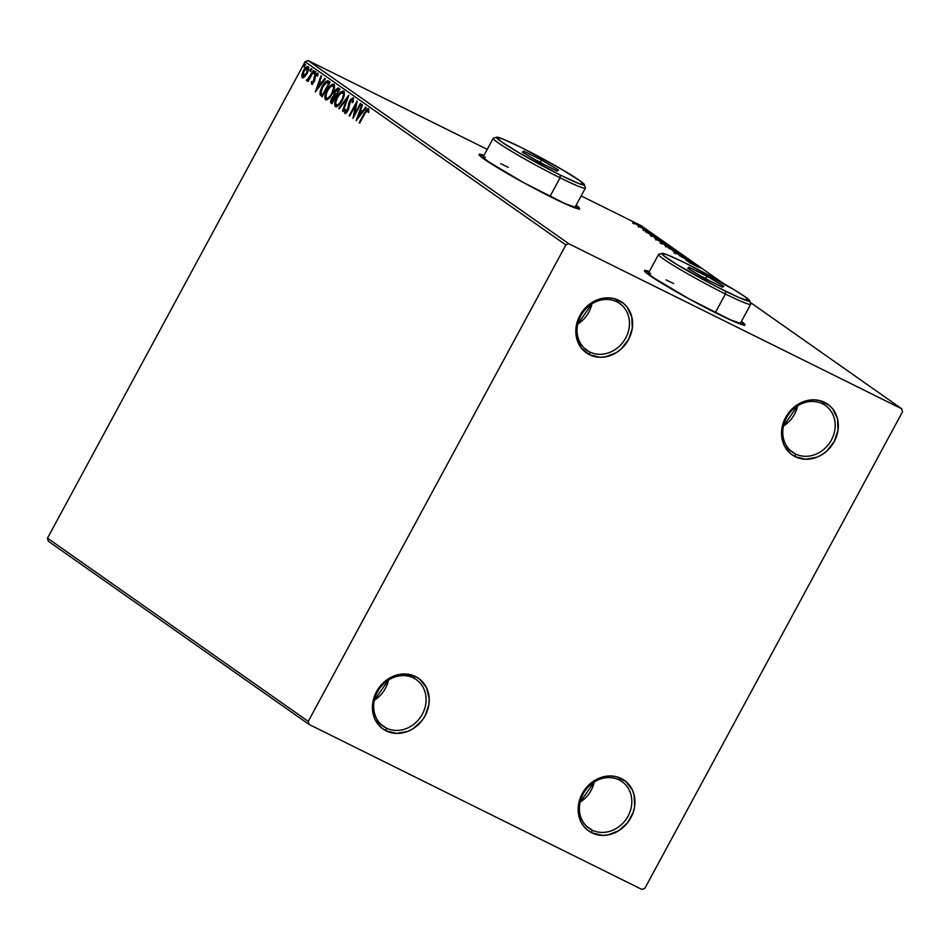 <?xml version="1.0" encoding="UTF-8"?>
<svg xmlns="http://www.w3.org/2000/svg" width="950" height="950" viewBox="0 0 950 950"><rect width="100%" height="100%" fill="white"/><g stroke="black" fill="none" stroke-linecap="round" stroke-linejoin="round"><path stroke-width="1.43" d="M795.423 453.946A28.571 24.985 125.1 0 0 831.428 439.992A28.571 24.985 125.1 0 0 822.546 403.798L824.612 402.372A30.946 27.063 -54.9 0 1 834.242 441.584A30.946 27.063 -54.9 0 1 795.233 456.701L795.423 453.946L789.984 450.122L795.423 453.946A28.571 24.985 -54.9 0 1 792.561 452.247A28.571 24.985 -54.9 0 1 787.491 416.1A28.571 24.985 -54.9 0 1 822.546 403.798A28.571 24.985 -54.9 0 1 825.408 405.496A28.571 24.985 -54.9 0 1 830.466 441.643A28.571 24.985 -54.9 0 1 795.423 453.946L795.233 456.701L790.78 453.827L784.201 445.431L782.349 440.218L781.838 428.794L785.614 417.489L793.084 408.001L797.869 404.427L808.628 400.247L814.197 399.831L819.589 400.544L829.077 405.246L832.806 409.046L837.508 418.843L838.007 430.279L834.242 441.584L826.773 451.06L821.976 454.646L816.727 457.271L805.659 459.242L795.233 456.701A30.946 27.063 -54.9 0 1 785.614 417.489A30.946 27.063 -54.9 0 1 824.612 402.372L822.546 403.798A28.571 24.985 125.1 0 0 786.541 417.751A28.571 24.985 125.1 0 0 795.423 453.946M783.441 426.051A28.571 24.985 125.1 0 0 797.668 405.804L783.441 426.051M589.701 351.963A28.571 24.985 125.1 0 0 625.706 338.022A28.571 24.985 125.1 0 0 616.823 301.815L618.889 300.39A30.946 27.063 -54.9 0 1 628.52 339.613A30.946 27.063 -54.9 0 1 589.523 354.718L589.701 351.963L584.262 348.151L589.701 351.963A28.571 24.985 -54.9 0 1 586.839 350.265A28.571 24.985 -54.9 0 1 581.768 314.117A28.571 24.985 -54.9 0 1 616.823 301.815A28.571 24.985 -54.9 0 1 619.685 303.525A28.571 24.985 -54.9 0 1 624.744 339.661A28.571 24.985 -54.9 0 1 589.701 351.963L589.523 354.718L581.329 348.044L576.626 338.247L575.831 332.631L577.493 321.041L579.892 315.507L587.361 306.031L592.147 302.444L602.906 298.276L608.475 297.849L613.866 298.561L623.354 303.264L627.083 307.076L631.786 316.872L632.284 328.296L628.52 339.613L621.051 349.089L616.265 352.676L605.494 356.844L599.937 357.271L589.523 354.718A30.946 27.063 -54.9 0 1 579.892 315.507A30.946 27.063 -54.9 0 1 618.889 300.39L616.823 301.815A28.571 24.985 125.1 0 0 580.818 315.768A28.571 24.985 125.1 0 0 589.701 351.963M577.731 324.069A28.571 24.985 125.1 0 0 591.945 303.822L577.731 324.069M386.329 728.104A28.571 24.985 125.1 0 0 422.322 714.151A28.571 24.985 125.1 0 0 413.44 677.956L415.518 676.531A30.946 27.063 -54.9 0 1 425.137 715.742A30.946 27.063 -54.9 0 1 386.139 730.859L386.329 728.104L380.891 724.28L386.329 728.104A28.571 24.985 -54.9 0 1 383.456 726.406A28.571 24.985 -54.9 0 1 378.397 690.258A28.571 24.985 -54.9 0 1 413.44 677.956A28.571 24.985 -54.9 0 1 416.314 679.654A28.571 24.985 -54.9 0 1 421.372 715.801A28.571 24.985 -54.9 0 1 386.329 728.104L386.139 730.859L381.686 727.985L375.108 719.589L373.255 714.376L372.744 702.953L376.521 691.636L379.846 686.577L388.776 678.585L394.024 675.961L405.092 673.977L415.518 676.531L419.983 679.404L426.55 687.8L429.21 698.618L428.913 704.437L425.137 715.742L421.812 720.812L412.882 728.804L407.633 731.429L396.566 733.4L386.139 730.859A30.946 27.063 -54.9 0 1 376.521 691.636A30.946 27.063 -54.9 0 1 415.518 676.531L413.44 677.956A28.571 24.985 125.1 0 0 377.447 691.909A28.571 24.985 125.1 0 0 386.329 728.104M374.348 700.209A28.571 24.985 125.1 0 0 388.574 679.962L374.348 700.209M592.052 830.086A28.571 24.985 125.1 0 0 628.045 816.133A28.571 24.985 125.1 0 0 619.163 779.926L621.241 778.501A30.946 27.063 -54.9 0 1 630.859 817.724A30.946 27.063 -54.9 0 1 591.862 832.841L592.052 830.086L586.613 826.262L592.052 830.086A28.571 24.985 -54.9 0 1 589.178 828.376A28.571 24.985 -54.9 0 1 584.119 792.241A28.571 24.985 -54.9 0 1 619.163 779.926A28.571 24.985 -54.9 0 1 622.024 781.636A28.571 24.985 -54.9 0 1 627.095 817.784A28.571 24.985 -54.9 0 1 592.052 830.086L591.862 832.841L587.397 829.967L583.68 826.156L580.83 821.56L578.17 810.742L578.467 804.935L582.243 793.618L585.568 788.547L594.498 780.556L605.257 776.387L610.814 775.96L616.217 776.672L625.706 781.375L632.273 789.783L634.125 794.984L634.636 806.408L633.258 812.191L627.534 822.795L618.604 830.787L607.846 834.955L602.288 835.383L591.862 832.841A30.946 27.063 -54.9 0 1 582.243 793.618A30.946 27.063 -54.9 0 1 621.241 778.501L619.163 779.926A28.571 24.985 125.1 0 0 583.169 793.879A28.571 24.985 125.1 0 0 592.052 830.086M580.07 802.18A28.571 24.985 125.1 0 0 594.296 781.945L580.07 802.18M644.539 270.821L649.099 271.973A57.131 3.681 28.4 0 0 644.421 270.845M717.357 313.69A57.131 3.681 -151.6 0 1 644.432 270.584A57.131 3.681 -151.6 0 1 649.325 271.558L644.765 270.406L644.539 271.106L649.8 275.512L688.607 298.644L732.818 320.993L744.61 325.114L744.836 324.413L741.451 321.373A57.131 3.681 -151.6 0 1 744.943 324.936A57.131 3.681 -151.6 0 1 717.357 313.69M479.204 154.648L483.764 155.8A57.131 3.681 28.4 0 0 479.085 154.672M552.033 197.517A57.131 3.681 -151.6 0 1 479.097 154.411A57.131 3.681 -151.6 0 1 483.989 155.373L479.441 154.232L479.204 154.933L484.464 159.327L523.272 182.471L567.482 204.82L579.274 208.929L579.5 208.24L576.128 205.2A57.131 3.681 -151.6 0 1 579.607 208.751A57.131 3.681 -151.6 0 1 552.033 197.517M308.251 721.394L47.5 538.163L305.104 61.726L565.867 244.958L308.251 721.394L308.999 724.411L641.891 889.438L644.896 888.274L902.5 411.837L901.764 408.821L568.86 243.794L308.109 60.562L487.231 149.364L308.109 60.562L305.104 61.726L47.5 538.163L48.236 541.179L308.999 724.411L641.891 889.438L644.896 888.274L902.5 411.837L901.764 408.821L568.86 243.794L565.867 244.958L308.251 721.394L308.999 724.411L48.236 541.179L47.5 538.163L308.251 721.394M303.002 77.983L301.839 74.896L302.254 77.615L304.926 76.463L307.61 72.39L308.774 67.64L307.135 66.488L302.884 71.761L301.91 77.211L302.729 77.781L304.582 76.808L307.123 73.364L308.085 66.464M306.624 80.691L309.011 79.824L307.61 81.118L308.121 81.474L313.904 70.787L313.393 70.431L309.154 77.983L306.434 80.049L307.016 80.726L308.465 79.551L308.121 81.474L313.904 70.787L313.393 70.431L306.672 80.714M314.64 81.035L313.975 79.206L314.046 81.985L312.218 82.804L312.182 81.225L311.386 81.938L312.051 82.258L311.386 81.938L311.541 84.146L312.787 83.731L314.616 80.702L315.59 75.478L316.813 74.444L317.051 76.107L317.882 75.323L317.621 73.138L315.875 73.993L314.284 76.808L313.488 81.712L312.348 82.852L312.182 81.225L311.386 81.938L311.624 84.194M328.558 81.094C326.503 80.382 324.378 82.163 322.169 86.438L322.727 86.711L322.169 86.438L319.889 94.466L322.181 96.793L330.089 82.175L327.928 80.774L325.85 81.486L322.893 85.168L320.328 90.642L319.889 94.466L322.181 96.793L330.089 82.175L328.261 80.904M333.557 96.853L334.566 96.045L333.818 95.677L331.526 98.361L331.087 103.051L332.025 103.704L339.934 89.086L338.01 87.97L335.694 89.775L333.984 93.112L333.818 95.677L330.849 99.809L330.553 102.422L332.025 103.704L339.934 89.086L338.449 88.065M348.828 95.332L338.723 108.419L339.269 108.799L346.881 98.836L342.487 111.067L343.045 111.459L348.745 95.273L338.723 108.419L339.269 108.799L346.881 98.836L342.487 111.067L343.045 111.459L348.828 95.332M360.359 103.443L354.481 114.321L357.058 101.116L349.149 115.746L349.659 116.102L355.549 105.189L352.961 118.429L360.869 103.799L360.359 103.443L354.481 114.321L357.176 101.199L349.149 115.746L349.659 116.102L355.549 105.189L352.961 118.429L360.869 103.799L360.359 103.443M368.469 108.621L364.491 112.896L365.049 113.169L364.491 112.896L359.147 122.776L359.658 123.132L366.201 111.186L367.519 110.069L367.947 112.124L368.814 111.186L368.469 108.621L366.7 109.345L359.147 122.776L359.658 123.132L364.919 113.394L367.662 110.129L367.947 112.124L368.814 111.186L368.363 108.561M356.179 120.686L366.213 107.552L365.655 107.16L362.449 111.376L360.584 110.069L362.437 104.904L361.891 104.512L356.179 120.686L366.213 107.552L365.655 107.16L362.449 111.376L360.584 110.069L362.437 104.904L361.891 104.512L356.179 120.686M353.436 100.558L352.45 99.429L352.177 102.6L352.984 102.149L353.056 97.814L350.514 99.572L348.804 103.004L347.617 109.856L345.859 111.839L345.824 109.274L344.945 109.891L344.565 112.729L345.242 113.371L346.394 112.753L348.211 110.093L350.811 100.32L352.45 99.429L352.177 102.6L352.984 102.149L353.115 97.838M343.686 91.2C341.442 90.939 339.209 92.91 336.989 97.114L337.547 97.387L336.989 97.114C334.673 101.317 334.151 104.476 335.409 106.602L335.409 106.602C337.666 106.816 339.898 104.821 342.119 100.617L344.375 94.145L344.173 91.794L342.997 90.974L340.314 92.518L337.737 95.819L334.673 103.906L335.136 106.353L336.953 106.602L342.119 100.617C344.387 96.472 344.909 93.337 343.686 91.2L343.496 91.093M333.854 84.289C331.609 84.028 329.377 85.999 327.156 90.202L327.702 90.476L327.156 90.202C324.841 94.406 324.306 97.565 325.577 99.702L325.577 99.702C327.821 99.904 330.066 97.909 332.274 93.706L334.543 87.234L334.341 84.883L333.165 84.063L330.481 85.607L327.892 88.908L324.829 96.995L325.304 99.441L327.121 99.691L332.274 93.706C334.554 89.561 335.077 86.426 333.854 84.289L333.652 84.182M315.317 91.972L325.351 78.838L324.793 78.446L321.575 82.65L319.723 81.344L321.575 76.178L321.017 75.798L315.317 91.972L325.351 78.838L324.793 78.446L321.575 82.65L319.723 81.344L321.575 76.178L321.017 75.798L315.329 91.96M314.949 72.948L315.079 71.404L313.773 73.233L313.975 73.91L314.699 73.364L315.174 71.428L313.868 73.874L314.949 72.948M311.054 70.217L311.173 68.661L309.843 70.894L310.804 70.621L311.279 68.685L309.973 71.131L311.054 70.217M304.356 67.034L304.594 65.514L303.846 65.146L303.608 66.666L305.009 64.327L303.513 66.025L303.727 66.702L304.439 66.144L304.914 64.22M641.001 225.589L722.807 283.076L641.001 225.589L581.139 195.914L641.001 225.589M750.191 302.314L901.764 408.821L750.191 302.314M636.512 224.497L643.815 228.012L636.227 223.689L643.459 227.656L633.757 222.573L636.512 224.497M649.052 231.634L637.818 225.732L649.052 231.634M642.841 229.283L653.078 234.496L643.221 229.271M663.706 241.929L650.049 234.947L663.706 241.929M675.082 249.921L660.559 242.369L675.082 249.921M683.988 256.179L668.693 248.14L680.782 254.576L673.016 251.18L683.905 256.12L668.693 248.14L680.782 254.576L673.016 251.18L683.988 256.179M695.519 264.278L679.119 255.467L695.519 264.278M698.345 267.176L689.118 262.497L698.345 267.176M686.161 260.407L701.361 268.387L695.934 265.442L694.082 264.136L697.039 265.347L686.066 260.348L701.361 268.387L695.934 265.442L694.082 264.136L697.039 265.347L686.161 260.407M687.206 258.649L674.488 252.237L688.512 259.291L674.714 252.439L687.206 258.649L686.909 259.623M674.702 250.99L679.44 253.044L675.949 250.764L664.739 245.338L678.977 252.581L665.249 245.789L674.702 250.99M664.869 244.079L669.596 246.133L666.116 243.853L654.894 238.426L669.133 245.67L659.716 240.481L655.417 238.877L664.869 244.079M645.288 231.693L660.499 239.673L653.208 235.422L656.177 236.633L645.288 231.693L660.499 239.673L653.208 235.422L656.177 236.633L645.288 231.693M649.741 232.311L650.382 232.596M645.846 229.567L646.511 229.805M639.481 225.091L640.146 225.34M579.393 208.905A57.131 3.681 28.4 0 0 575.902 205.616L577.576 206.934M579.049 209.356L579.274 208.656M744.729 325.09A57.131 3.681 28.4 0 0 741.226 321.789L742.912 323.107M744.384 325.529L744.61 324.829M418.677 724.779L418.855 724.007M420.019 722.677L419.781 723.342M565.867 244.958L305.104 61.726L308.109 60.562L568.86 243.794L565.867 244.958M689.273 261.951L694.379 264.623L689.273 261.951M675.652 252.641L674.714 252.439M676.068 253.116L676.863 253.317M666.568 246.442L678.003 252.296L666.568 246.442L670.059 247.748L677.647 251.928L666.211 246.121L665.76 246.941M660.107 243.188L661.057 242.773M662.827 243.734L667.019 245.824L662.827 243.734M668.361 246.489L673.229 248.9L668.361 246.489M662.293 243.366L663.314 243.675M656.735 239.531L668.159 245.385L656.735 239.531L660.226 240.837L667.814 245.017L656.403 239.174L655.916 240.029M663.397 241.989L651.557 235.707L663.397 241.989M648.411 233.225L653.469 235.98L648.411 233.225M648.898 231.705L648.221 231.467M644.991 228.974L644.326 228.724M643.376 228.843L643.459 227.656M634.731 223.333L642.521 227.323L634.493 223.119L634.042 223.951M642.283 227.086L642.081 228.154M638.637 224.497L637.972 224.259M677.647 251.928L677.576 253.116M667.458 245.812L666.971 246.584M667.814 245.017L667.743 246.204M367.009 110.271L368.695 108.87M368.695 112.504L367.662 110.129L368.351 110.461M368.374 110.473L367.662 110.129M368.41 110.497L368.695 111.696M368.79 108.858L366.914 110.402M357.651 118.774L358.209 117.206L357.651 118.774M360.157 111.803L360.739 110.176L360.157 111.803M363.066 111.673L362.449 111.376L363.066 111.673M362.045 113.002L359.991 111.72L362.045 113.002M358.055 117.135L359.991 111.72L362.033 113.026L361.416 112.718L358.055 117.135L358.661 117.432L358.055 117.135L359.991 111.72L361.416 112.718L358.055 117.135M354.089 116.339L354.504 114.332L354.089 116.339M356.274 105.545L355.549 105.189L356.274 105.545M355.751 105.284L356.689 103.55L355.751 105.284M348.828 108.644L348.983 106.744L348.234 106.376L348.757 108.609L348.08 108.276L347.914 110.651L345.693 111.768L345.824 109.274L344.945 109.891L345.598 110.212L344.945 109.891L345.028 113.335L347.902 110.675L350.194 101.258L353.067 99.738M353.376 101.151L352.45 99.429M345.634 113.632L345.693 110.259M347.047 112.076L345.788 111.815L346.976 112.112M346.501 112.171L345.693 111.768M353.234 97.909L349.695 100.89L350.241 101.163L349.695 100.89L348.234 106.376L348.983 106.744L349.291 104.429M351.548 99.584L353.459 98.159M353.614 98.147L351.262 99.94M349.363 104.084L348.876 108.169M345.562 110.77L345.432 113.418M343.081 111.352L342.487 111.067L343.081 111.352M347.474 99.133L346.881 98.836L347.474 99.133M339.34 108.716L338.723 108.419L339.34 108.716M347.011 98.907L348.032 97.565L347.011 98.907M335.968 106.804L335.647 102.802L336.015 106.863M340.575 93.373L343.864 91.354M344.114 91.414L340.456 93.516M343.52 93.005L344.197 95.261L343.366 92.946M339.684 104.357L336.834 105.367M337.214 105.593L339.316 104.702M336.193 105.094C335.231 103.348 335.659 100.807 337.499 97.47C339.293 94.074 341.086 92.494 342.891 92.72L343.639 93.088L342.891 92.72C343.853 94.442 343.425 96.959 341.608 100.272L342.154 100.546L341.608 100.272C339.815 103.645 338.022 105.248 336.193 105.094L335.671 102.6L337.214 98.004L340.171 93.753L342.629 92.589L343.449 94.893L342.142 99.204L339.304 103.609L336.728 105.248M331.598 100.189L331.835 103.419L331.407 100.783M338.604 88.148L334.804 91.212L335.362 91.485L334.804 91.212L333.818 95.677L334.566 96.045L335.314 91.568L338.022 89.811L339.174 90.464L338.307 89.953M336.716 89.799L338.889 88.35M338.972 88.362L336.442 90.143M334.59 94.002L334.566 96.045L333.343 97.102M338.663 90.119L338.022 89.811L339.162 90.499L338.604 90.226L335.671 95.665L334.697 94.739L335.314 91.568L337.131 89.585L338.604 90.226L335.671 95.665L336.217 95.938L334.566 94.121M335.35 97.351L334.602 96.983L335.409 97.434L334.863 97.161L332.322 101.852L331.396 100.748L332.049 98.681L333.391 96.959L334.863 97.161L332.322 101.852L332.88 102.125L331.799 101.484L332.049 98.681L334.911 97.138M326.123 99.893L325.814 95.891L326.183 99.952M330.742 86.462L334.032 84.443M334.281 84.502L330.612 86.604M334.364 88.302L333.058 85.809L333.604 87.982L331.764 93.361L332.322 93.634L328.249 97.802L326.931 98.337L325.981 97.684L326.111 94.323L327.952 90.036L330.707 86.498L333.058 85.809C334.02 87.531 333.593 90.048 331.764 93.361C329.983 96.734 328.178 98.337 326.361 98.183C325.399 96.437 325.826 93.896 327.655 90.559C329.448 87.163 331.253 85.583 333.058 85.809L334.186 86.652L334.353 88.35M329.84 97.446L327.002 98.456M327.37 98.681L329.484 97.791M321.076 91.01L320.637 94.834L322.24 87.638L326.669 82.341L329.341 83.552L327.418 82.709L328.973 83.303L328.225 82.923L328.771 83.315L322.489 94.941L323.036 95.214L320.91 93.266L322.679 86.794L326.159 82.531L329.329 83.588L328.771 83.315L322.489 94.941L321.017 93.528L320.827 91.889M325.446 83.006L328.617 81.13M328.676 81.154L325.256 83.232M326.669 82.341L328.629 83.066M316.777 90.048L317.348 88.492L316.777 90.048M319.283 83.077L319.865 81.451L319.283 83.077M322.192 82.959L321.575 82.65L322.192 82.959M321.183 84.289L319.129 83.006L321.171 84.312M317.181 88.409L319.129 83.006L320.554 84.004L317.181 88.409L317.799 88.718L317.181 88.409L319.129 83.006L320.554 84.004L317.181 88.409M312.289 84.514L312.134 82.306L312.158 84.372M314.153 77.247L313.975 79.206L314.723 79.574L314.901 77.615L314.153 77.247L314.913 77.579L314.735 80.263L315.412 75.774L314.878 75.478L314.153 77.247M317.906 75.228L316.968 74.492L317.051 76.107L317.882 75.323L317.526 73.091M317.621 73.138L314.878 75.478L316.968 74.492L317.929 75.525M316.481 74.528L317.858 73.435M317.68 74.848L316.968 74.492M311.541 84.146L314.711 80.631M318.084 73.411L316.267 74.824M314.616 74.243L314.854 72.734L314.106 72.354L315.934 71.808M315.388 71.998L314.521 73.613M307.372 81.059L306.434 80.049L307.859 79.657L307.23 80.798M308.168 79.8L310.128 78.007M310.021 77.959L309.391 77.639L310.021 77.959M309.652 78.684L308.56 79.764M310.721 71.499L310.959 69.991L310.211 69.611L312.039 69.065M311.493 69.255L310.626 70.87M308.239 66.547C306.636 66.31 305.021 67.699 303.394 70.739L303.952 71.013L303.394 70.739L301.839 74.896L302.587 75.216M306.268 68.091L308.441 66.737M308.489 66.749L307.669 66.951M307.883 66.856L305.9 68.507M302.694 74.753L302.812 77.817M308.168 68.174L307.42 67.806L306.624 72.996L302.967 76.309L303.905 71.096L307.527 67.866L308.643 69.718M303.121 76.38L305.045 76.356L303.632 76.606M306.624 72.996L303.81 76.285L302.812 76.166L302.623 74.777L304.748 69.73L307.349 67.771L307.848 69.694L306.624 72.996M308.667 69.255L307.527 67.866M304.926 64.232L303.846 65.146L304.594 65.514L305.674 64.6M305.14 64.79L304.261 66.405M343.496 93.005L342.891 92.72M303.798 76.724L302.967 76.309M730.146 319.794A52.369 3.384 28.4 0 0 740.525 323.083L750.702 304.273A52.369 3.384 -151.6 0 1 725.42 293.978A52.369 3.384 28.4 0 0 750.702 304.036L749.74 300.829A49.994 3.23 -151.6 0 1 725.598 291.223L725.42 293.978L715.303 312.669L725.42 293.978A52.369 3.384 -151.6 0 1 658.564 254.458L648.399 273.267A52.369 3.384 28.4 0 0 656.83 280.155L648.494 273.743L648.707 273.101L650.667 273.422M661.972 253.365L658.766 254.315A52.369 3.384 28.4 0 0 678.549 268.517A52.369 3.384 28.4 0 0 725.42 293.978L725.598 291.223A49.994 3.23 -151.6 0 1 680.865 266.914A49.994 3.23 -151.6 0 1 661.972 253.365A49.994 3.23 -151.6 0 1 685.924 263.34L667.446 254.873L662.079 253.353L663.373 255.467L677.065 264.634L717.559 287.161L739.124 297.611L749.443 301.209L745.038 296.744L734.457 289.928L685.924 263.34A49.994 3.23 -151.6 0 1 749.74 300.829M688.893 267.283L706.883 276.212L723.758 286.199L722.629 287.268L704.639 278.35L687.764 268.363L688.893 267.283L687.764 268.363L704.639 278.35L722.629 287.268L723.758 286.199L721.739 286.829L723.758 286.199L706.883 276.212L688.893 267.283L689.451 269.361L688.893 267.283M729.41 319.473L740.216 323.249M673.681 283.575L666.045 279.87M700.352 275.821L709.899 280.962L705.624 278.421L706.883 276.212L705.624 278.421L700.352 275.821M564.811 203.621A52.369 3.384 28.4 0 0 575.189 206.91L585.366 188.1A52.369 3.384 -151.6 0 1 560.084 177.792A52.369 3.384 28.4 0 0 585.366 187.862L584.404 184.644A49.994 3.23 -151.6 0 1 560.263 175.049L560.084 177.792L549.979 196.496L560.084 177.792A52.369 3.384 -151.6 0 1 493.228 138.284L483.063 157.094A52.369 3.384 28.4 0 0 491.494 163.982L483.158 157.569L483.372 156.928L485.331 157.249M496.648 137.192L493.43 138.142A52.369 3.384 28.4 0 0 513.214 152.333A52.369 3.384 28.4 0 0 560.084 177.792L560.263 175.049A49.994 3.23 -151.6 0 1 515.529 150.741A49.994 3.23 -151.6 0 1 496.648 137.192A49.994 3.23 -151.6 0 1 520.588 147.167L502.111 138.7L496.743 137.168L501.149 141.633L518.795 152.665L560.263 175.049L578.74 183.516L584.107 185.036L579.702 180.571L562.056 169.539L520.588 147.167A49.994 3.23 -151.6 0 1 584.404 184.644M523.557 151.109L541.548 160.027L558.422 170.026L557.294 171.095L539.303 162.177L522.429 152.178L523.557 151.109L522.429 152.178L539.303 162.177L557.294 171.095L558.422 170.026L556.403 170.656L558.422 170.026L541.548 160.027L523.557 151.109L524.115 153.188L523.557 151.109M564.074 203.3L574.881 207.076M508.345 167.39L500.709 163.697M535.016 159.636L544.564 164.789L540.289 162.248L541.548 160.027L540.289 162.248L535.016 159.636M674.488 252.237L674.037 253.068M675.925 252.985L675.474 253.816M662.008 243.117L661.556 243.948M651.557 235.707L651.106 236.55M643.886 229.746L643.435 230.577M653.089 234.484L652.638 235.327M651.854 233.831L651.403 234.674M650.489 232.619L650.038 233.463L650.489 232.619M639.113 226.397L638.661 227.24M646.594 229.876L646.143 230.719M633.187 222.419L632.736 223.262M640.229 225.411L639.778 226.254L640.229 225.411M327.608 82.555L328.356 82.923"/></g></svg>
